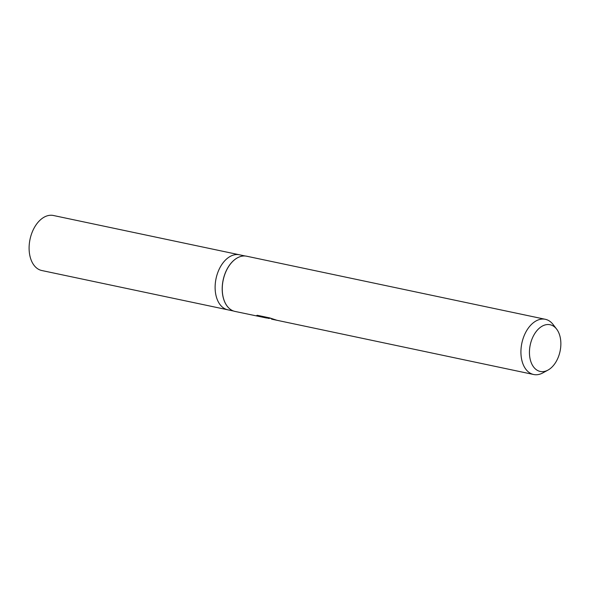 <?xml version="1.0" encoding="UTF-8"?>
<svg xmlns="http://www.w3.org/2000/svg" width="590" height="590" viewBox="0 0 590 590"><rect width="100%" height="100%" fill="white"/><g stroke="black" fill="none" stroke-linecap="round" stroke-linejoin="round"><path stroke-width="0.89" d="M227.216 306.21A28.121 17.966 -78.1 0 1 227.18 306.158A28.121 17.966 -78.1 0 1 223.131 280.08A28.121 17.966 -78.1 0 1 237.379 257.867A28.121 17.966 -78.1 0 1 237.438 257.837M233.581 311.033L227.814 309.816A28.121 17.966 -78.1 0 1 215.52 281.629A28.121 17.966 -78.1 0 1 235.462 254.637A28.121 17.966 -78.1 0 1 239.437 254.784L245.204 256.001M257.166 315.289L266.864 317.339L266.82 318.062L234.997 311.424A28.217 18.025 -78.1 0 1 227.261 306.262A28.217 18.025 -78.1 0 1 223.197 280.095A28.217 18.025 -78.1 0 1 237.49 257.808A28.217 18.025 -78.1 0 1 242.674 256.067A28.217 18.025 -78.1 0 1 246.657 256.215L545.322 319.293A28.217 18.025 -78.1 0 1 553.059 324.456L556.635 329.109A23.873 15.252 -78.1 0 1 560.072 351.242A23.873 15.252 -78.1 0 1 547.977 370.1A23.873 15.252 -78.1 0 1 543.589 371.575A23.873 15.252 -78.1 0 1 529.518 350.113A23.873 15.252 -78.1 0 1 546.709 324.611A23.873 15.252 -78.1 0 1 556.635 329.109M270.81 318.305L267.845 318.349M547.977 370.1L542.822 372.91A28.217 18.025 -78.1 0 1 537.645 374.65A28.217 18.025 -78.1 0 1 533.655 374.503A28.217 18.025 -78.1 0 1 521.324 346.227A28.217 18.025 -78.1 0 1 541.332 319.146A28.217 18.025 -78.1 0 1 545.322 319.293M266.82 318.062L256.628 315.916L257.211 315.274L269.778 317.929L276.607 320.178L271.54 319.146L271.555 318.57M267.889 317.649L267.838 318.349M256.657 315.539L256.628 315.916M227.674 309.78L41.794 270.522A28.121 17.966 -78.1 0 1 29.5 242.343A28.121 17.966 -78.1 0 1 49.442 215.35A28.121 17.966 -78.1 0 1 53.417 215.498L239.297 254.755M271.533 319.138L533.655 374.503M266.857 317.435L270.567 318.217"/></g></svg>
